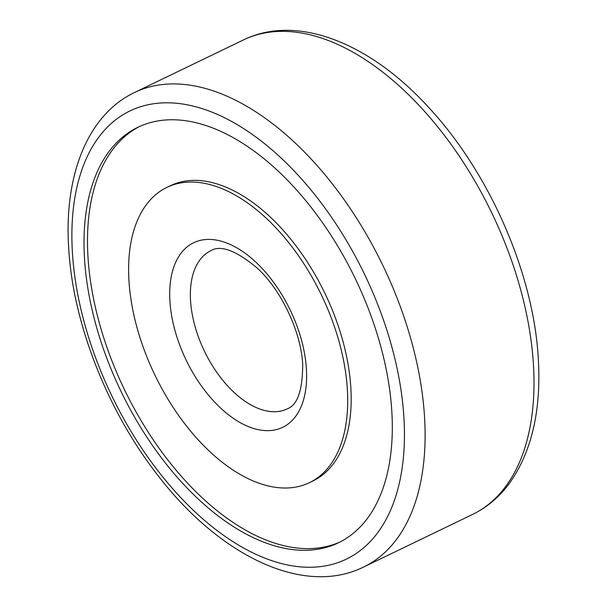 <?xml version="1.0" encoding="UTF-8"?>
<svg xmlns="http://www.w3.org/2000/svg" width="607" height="607" viewBox="0 0 607 607"><rect width="100%" height="100%" fill="white"/><g stroke="black" fill="none" stroke-linecap="round" stroke-linejoin="round"><path stroke-width="0.91" d="M309.426 482.671L312.909 480.994A163.936 92.385 -115.8 0 0 350.838 387.645A163.936 92.385 -115.8 0 0 283.423 230.546A163.936 92.385 -115.8 0 0 170.385 185.719L166.902 187.396A163.936 92.385 -115.8 0 0 128.965 280.745A163.936 92.385 -115.8 0 0 196.387 437.844A163.936 92.385 -115.8 0 0 309.426 482.671A163.936 92.385 -115.8 0 0 347.356 389.33A163.936 92.385 -115.8 0 0 279.941 232.231A163.936 92.385 -115.8 0 0 166.902 187.396M391.819 411.432A230.683 129.997 -115.8 0 0 296.952 190.37A230.683 129.997 -115.8 0 0 137.888 127.288A230.683 129.997 -115.8 0 0 84.51 258.643A230.683 129.997 -115.8 0 0 179.376 479.697A230.683 129.997 -115.8 0 0 338.44 542.787A230.683 129.997 -115.8 0 0 391.819 411.432M139.64 126.468A230.683 129.997 -115.8 0 0 87.992 256.958A230.683 129.997 -115.8 0 0 181.804 476.829A230.683 129.997 -115.8 0 0 340.17 541.922M533.439 364.473A263.468 148.472 -115.8 0 0 425.09 111.992A263.468 148.472 -115.8 0 0 243.422 39.948C296.982 13.673 369.777 42.877 428.337 107.082C489.386 172.373 533.697 273.613 538.303 358.729C541.353 409.884 531.861 451.221 509.842 482.732C499.66 496.723 487.209 507.315 472.474 514.493A263.468 148.472 -115.8 0 0 533.439 364.473M363.578 567.052C302.294 597.334 216.441 554.153 154.519 470.971C105.899 407.13 72.84 321.596 68.697 248.271C63.872 175.689 87.378 114.981 134.526 92.507A263.468 148.472 64.2 0 1 316.194 164.558A263.468 148.472 64.2 0 1 424.543 417.032A263.468 148.472 64.2 0 1 363.578 567.052L472.474 514.493M403.905 417.441A248.832 140.225 -115.8 0 0 224.886 117.917A248.832 140.225 -115.8 0 0 72.423 252.633A248.832 140.225 -115.8 0 0 251.442 552.158A248.832 140.225 -115.8 0 0 403.905 417.441M306.406 368.965A102.462 57.741 -115.8 0 0 232.693 245.63A102.462 57.741 -115.8 0 0 169.914 301.102A102.462 57.741 -115.8 0 0 243.627 424.437A102.462 57.741 -115.8 0 0 306.406 368.965M190.552 300.693A87.825 49.493 64.2 0 1 210.879 250.691C220.652 244.704 236.161 250.539 257.391 268.188C281.648 290.594 301.201 332.302 302.688 364.61C302.597 390.43 297.445 405.188 287.225 408.875A87.825 49.493 64.2 0 1 226.669 384.853A87.825 49.493 64.2 0 1 190.552 300.693M134.526 92.507L243.422 39.948"/></g></svg>
